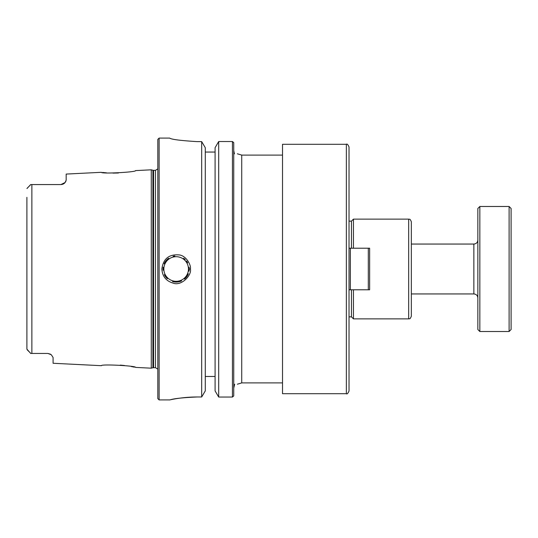 <?xml version="1.0" encoding="UTF-8"?>
<svg xmlns="http://www.w3.org/2000/svg" width="538" height="538" viewBox="0 0 538 538"><rect width="100%" height="100%" fill="white"/><g stroke="black" fill="none" stroke-linecap="round" stroke-linejoin="round"><path stroke-width="0.81" d="M234.676 384.206L233.748 388.032L234.676 384.206C237.944 384.206 237.944 384.206 234.676 384.206M234.386 153.794L233.748 150.573L234.386 153.794C237.944 153.794 237.944 153.794 234.386 153.794L234.474 153.794M233.748 395.934L233.748 142.631M349.021 269L349.021 146.961C347.911 144.514 347.023 143.633 346.364 144.298L346.364 393.702C347.023 394.367 347.911 393.486 349.021 391.039L349.021 269M411.341 269L411.341 221.791C409.707 217.782 409.438 219.786 408.678 219.134L408.678 318.866C409.438 318.214 409.707 320.218 411.341 316.209L411.341 269M411.341 238.576L411.341 316.209M353.446 289.78L353.446 318.866L408.678 318.866M349.021 221.131L351.449 221.131L353.446 219.134L353.446 248.22M346.364 144.298L282.517 144.298L282.517 393.702L346.364 393.702M351.449 289.78L351.449 316.869L353.446 318.866M351.449 221.131L351.449 248.22M205.274 376.479L215.092 376.479M184.514 397.602L197.096 396.977C183.243 397.589 174.339 398.517 170.391 399.774C166.074 400.83 180.109 396.957 197.096 396.977L201.683 396.977L205.274 390.911L205.274 147.681L201.683 141.622L197.096 141.622C180.452 140.586 171.319 139.416 169.699 138.111L169.712 138.131M218.69 397.044L218.69 141.534L215.092 147.681L215.092 390.911L218.69 397.044L232.443 397.044L232.443 141.534L218.69 141.534L232.443 141.534L233.721 142.597M215.092 152.052L205.274 152.052M233.721 395.961L232.443 397.044M163.175 267.225A13.094 13.094 0 0 0 163.115 270.231M164.332 274.642A13.094 13.094 0 0 0 167.392 278.731M172.557 281.589A13.094 13.094 0 0 0 181.602 280.903M184.48 279.101A13.094 13.094 0 0 0 188.327 273.802M189.053 271.186A13.094 13.094 0 0 0 189.221 269.625M189.215 268.233A13.094 13.094 0 0 0 189.12 267.251M187.688 262.82A13.094 13.094 0 0 0 186.491 260.97M185.206 259.551A13.094 13.094 0 0 0 183.626 258.253M174.823 255.974A13.094 13.094 0 0 0 173.095 256.27M168.683 258.247A13.094 13.094 0 0 0 164.13 263.802M189.235 269L190.425 269C191.299 265.173 186.175 255.738 179.349 254.945C169.073 254.017 163.243 258.704 161.864 269C162.335 276.29 166.04 280.977 172.967 283.069C181.266 286.559 191.931 275.234 190.425 269M118.421 172.994L112.98 173.108M106.484 172.833L102.597 172.456M65.972 181.077L65.091 182.51L66.174 180.176L66.174 174.077L101.426 172.308C100.418 174.043 136.632 172.2 135.556 170.6L151.272 169.813L151.272 368.187L135.549 367.4C136.645 365.82 100.465 363.944 101.42 365.692L53.08 363.271L53.08 357.481L51.285 354.73L47.848 353.439L50.599 354.226M63.921 183.626L62.058 184.44A5.239 5.239 0 0 1 61.991 184.453L60.942 184.561L65.091 182.51A5.239 5.239 0 0 1 62.738 184.238A5.239 5.239 0 0 0 65.091 182.51M60.942 184.561L30.679 184.561L26.961 188.549M26.9 197.338L26.9 349.115L30.679 353.439L47.848 353.439M120.29 365.114L124.534 365.51M131.299 366.526L134.433 367.151M201.683 396.977L201.683 141.622M159.127 138.084L157.816 139.389L157.816 398.611L159.127 399.916L159.127 138.084L169.699 138.084M350.352 289.78L350.352 248.22L349.021 248.22L349.021 289.78L369.64 289.78L369.64 248.22L368.308 248.22L368.308 289.78M368.308 248.22L350.352 248.22M509.103 269L509.103 331.516L511.1 329.518L511.1 208.482L509.103 206.484L509.103 269M479.842 206.484L477.845 208.482L477.845 329.518L479.842 331.516L479.842 206.484L509.103 206.484M237.352 384.206L241.73 382.901L241.73 155.099L237.352 153.794M163.841 269A12.307 12.307 0 0 1 182.301 258.341A12.307 12.307 0 0 1 182.301 279.659A12.307 12.307 0 0 1 163.841 269M31.877 353.439L31.877 184.561M153.572 367.662L153.572 170.338L155.469 170.338L155.469 367.662L152.893 367.757L152.893 170.243L151.272 169.813M411.341 244.057L473.857 244.057L473.857 293.943C476.278 294.178 477.61 295.503 477.845 297.931M241.73 382.901L282.517 382.901M241.73 155.099L282.517 155.099M353.446 219.134L408.678 219.134M349.021 316.869L351.449 316.869M159.127 399.916L169.705 399.916M27.203 349.814L30.827 353.439L27.203 349.814M27.203 188.186L30.827 184.561M152.893 367.757L151.272 368.187M153.572 170.338L152.893 170.243M155.469 170.338L157.816 168.871M155.469 367.662L157.816 369.129M479.842 331.516L509.103 331.516M411.341 293.943L473.857 293.943M473.857 244.057C476.278 243.822 477.61 242.497 477.845 240.069"/></g></svg>
